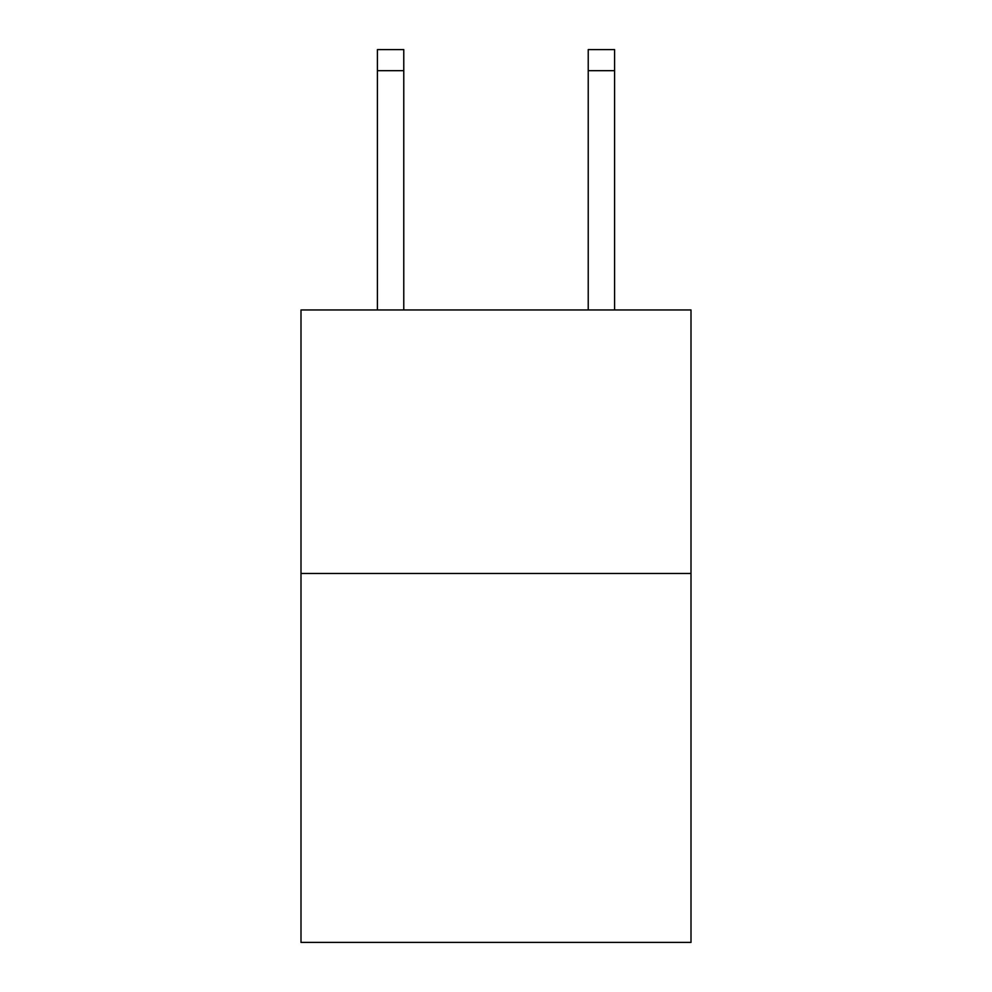 <?xml version="1.0" encoding="UTF-8"?>
<svg xmlns="http://www.w3.org/2000/svg" width="992" height="992" viewBox="0 0 992 992"><rect width="100%" height="100%" fill="white"/><g stroke="black" fill="none" stroke-linecap="round" stroke-linejoin="round"><path stroke-width="1.49" d="M691.002 573.475L691.002 942.4L300.998 942.4L300.998 309.95L691.002 309.95L691.002 573.475L300.998 573.475M403.769 309.95L403.769 70.68L377.419 70.68L377.419 49.6L403.769 49.6L403.769 70.68M377.419 309.95L377.419 70.68M614.581 309.95L614.581 49.6L588.231 49.6L588.231 309.95M403.769 49.6L377.419 49.6M588.231 70.68L614.581 70.68"/></g></svg>
